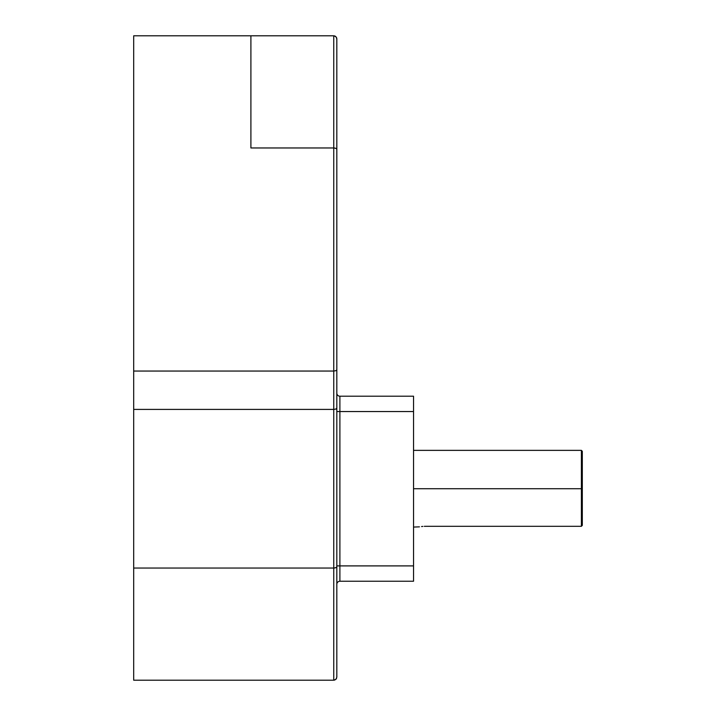 <?xml version="1.0" encoding="UTF-8"?>
<svg xmlns="http://www.w3.org/2000/svg" width="716" height="716" viewBox="0 0 716 716"><rect width="100%" height="100%" fill="white"/><g stroke="black" fill="none" stroke-linecap="round" stroke-linejoin="round"><path stroke-width="1.07" d="M581.392 526.305L582.314 525.365L582.314 488.724L581.392 488.724L581.392 526.305L581.392 488.724L582.314 488.724L582.314 451.286L582.314 525.365L581.392 526.305L425.814 526.305L581.392 526.305L582.314 525.365L581.392 526.305M413.544 450.364L581.392 450.364L581.392 488.724L413.544 488.724L581.392 488.724L581.392 450.364L582.314 451.286M424.32 526.332L425.814 526.305L424.32 526.332M421.554 526.546L422.87 526.421L421.554 526.546M419.442 526.842L413.544 527.074M413.544 396.208L413.544 581.24L413.544 565.9L339.894 565.9L339.894 411.548L413.544 411.548L413.544 565.9L339.894 565.9L339.894 581.24L413.544 581.24L339.894 581.24A3.07 3.07 0 0 0 336.824 584.31A3.07 3.07 0 0 1 339.894 581.24L339.894 565.9L336.824 565.9L339.894 565.9L339.894 411.548L413.544 411.548L413.544 396.208L339.894 396.208L339.894 411.548L336.824 411.548L339.894 411.548L339.894 396.208A3.07 3.07 0 0 1 336.824 393.138A3.07 3.07 0 0 0 339.894 396.208L413.544 396.208M334.936 36.033L333.754 35.8L335.929 36.695L334.936 36.033L335.929 36.695L336.824 38.87L335.929 36.695L333.754 35.8L250.904 35.8L333.754 35.8L333.754 371.049L335.929 370.682L336.824 369.778L335.929 370.682L333.754 371.049L333.754 409.409L335.929 409.033L336.824 408.138L336.824 38.87L336.824 677.13L336.824 408.138L335.929 409.033L333.754 409.409L133.686 409.409L133.686 35.8L250.904 35.8L250.904 147.961L333.754 147.961L333.754 371.049L133.686 371.049L333.754 371.049L333.754 568.039L133.686 568.039L133.686 409.409L333.754 409.409L333.754 680.2L133.686 680.2L133.686 568.039L333.754 568.039L335.929 567.663L336.824 566.768L335.929 567.663L333.754 568.039L333.754 680.2L335.929 679.305L336.824 677.13L335.929 679.305L336.592 678.303L335.929 679.305L333.754 680.2L334.936 679.967M333.754 35.8L333.754 147.961L335.929 148.337L336.824 149.232L335.929 148.337L333.754 147.961L250.904 147.961L250.904 35.8L133.686 35.8L133.686 680.2L333.754 680.2M334.936 567.94L333.754 568.039M336.824 566.768L335.929 567.663M333.754 371.049L335.929 370.682L336.824 369.778M336.824 408.138L336.592 408.621M334.936 148.06L333.754 147.961M336.592 37.697L336.771 38.27M335.929 148.337L336.771 148.991"/></g></svg>
